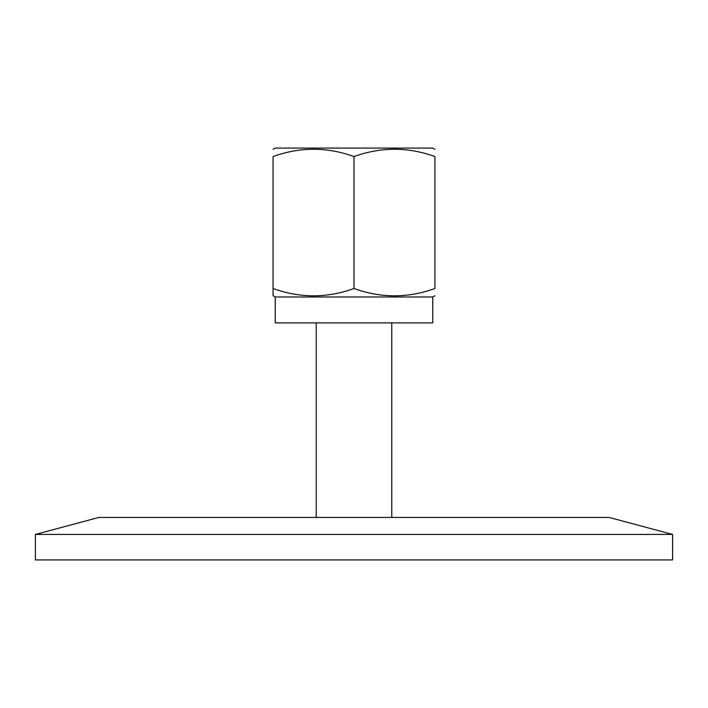 <?xml version="1.0" encoding="UTF-8"?>
<svg xmlns="http://www.w3.org/2000/svg" width="708" height="708" viewBox="0 0 708 708"><rect width="100%" height="100%" fill="white"/><g stroke="black" fill="none" stroke-linecap="round" stroke-linejoin="round"><path stroke-width="1.06" d="M35.4 534.434L672.6 534.434L672.6 559.922L35.4 559.922L35.4 534.434L98.819 517.442L609.181 517.442L672.6 534.434M273.076 149.326L275.235 148.078L432.765 148.078L434.924 149.326M354 288.51C380.975 298.245 407.95 298.245 434.924 288.51L434.924 156.556C434.924 146.822 434.924 146.822 434.924 156.556C434.924 146.822 434.924 146.822 434.924 156.556C407.95 146.822 380.975 146.822 354 156.556C327.025 146.822 300.05 146.822 273.076 156.556C273.076 146.822 273.076 146.822 273.076 156.556C273.076 146.822 273.076 146.822 273.076 156.556L273.076 288.51C300.05 298.245 327.025 298.245 354 288.51L354 156.556M434.924 295.74L432.765 296.979L275.235 296.979L273.076 295.74L273.076 288.51M434.924 288.51C434.924 298.245 434.924 298.245 434.924 288.51C434.924 298.245 434.924 298.245 434.924 288.51M432.765 296.979L432.765 322.883L275.235 322.883L275.235 296.979M391.763 517.442L391.763 322.883M316.237 322.883L316.237 517.442"/></g></svg>
